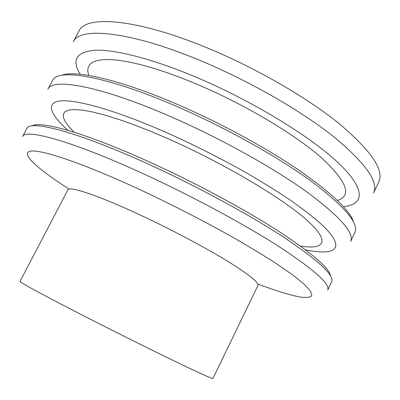 <?xml version="1.0" encoding="UTF-8"?>
<svg xmlns="http://www.w3.org/2000/svg" width="400" height="400" viewBox="0 0 400 400"><rect width="100%" height="100%" fill="white"/><g stroke="black" fill="none" stroke-linecap="round" stroke-linejoin="round"><path stroke-width="0.6" d="M89.735 318.895C119.315 333.985 152.635 350.56 176.245 361.95C200.145 373.435 212.375 378.95 212.94 378.485L257.93 285.465C259.035 282.46 248.44 274.075 226.13 260.31C204 246.875 171.665 229.745 142.09 215.87C98.995 195.6 68.975 185.64 67.86 189.865L20 281.45C18.7 281.795 46.6 296.91 89.735 318.895M145.79 162.965C194.555 184.99 248.175 213.955 283.435 237.01C318.555 260.565 334.61 275.495 331.615 281.8L327.7 290.09C330.48 284.255 314.2 269.72 278.855 246.485C243.39 223.715 189.62 194.82 140.855 172.615C70.945 140.67 25.01 128.405 22.55 136.605L26.875 128.515C29.655 119.725 75.89 131.28 145.79 162.965M32.12 125.895C40.375 120.505 85.035 132.835 147.69 161.175C192.755 181.5 242.175 207.945 276.655 229.965C311.27 252.55 329.245 267.895 330.595 276.01M175.095 105.735C223.84 126.675 276.585 156.055 310.61 180.785C344.405 206.215 359.16 223.455 354.875 232.51L350.615 241.54C354.665 232.985 339.67 216.165 305.635 191.075C271.385 166.65 218.48 137.345 169.73 116.21C99.87 85.765 52.195 77.615 47.865 89.255L52.575 80.45C57.245 68.175 105.24 75.565 175.095 105.735M61.5 75.345C75.315 69.74 119.6 79.505 176.865 104.175C219.365 122.42 265.23 147.28 298.27 169.75C331.535 192.95 350 210.465 353.66 222.285M205.14 47.05C253.865 66.895 305.715 96.69 338.49 123.095C370.95 150.41 384.39 169.985 378.805 181.815L373.575 192.89C378.88 181.66 365.155 162.595 332.405 135.685C299.36 109.64 247.315 79.935 198.585 59.855C128.785 30.885 79.405 26.775 73.235 41.81L79.01 31.01C85.595 15.21 135.355 18.41 205.14 47.05M258.375 284.23C276.025 290.86 290.065 295.155 300.495 297.115C306.43 297.84 310.2 297.36 311.8 295.675L310.655 291.305L304.345 284.36L292.635 274.875L275.565 263.065C261.665 254.155 245.61 244.535 227.4 234.205C198.255 218.11 168.225 202.845 137.305 188.415C80.035 162.03 38.855 148.64 29.8 151.3C20.68 153.98 38.715 169.67 68.575 188.77M74.15 132.245L69.01 126.775L65.4 121.885L63.455 117.67L63.315 114.23L65.085 111.665L68.86 110.08L74.69 109.555L82.6 110.165L92.555 111.965L104.47 114.975L118.19 119.2L133.495 124.6L150.115 131.095L167.715 138.575C222.465 162.66 280.865 197.215 305.84 219.265C331.085 241.465 324.76 250.02 300.44 246.055M305.595 249.87C335.655 256.135 347.405 248.73 321.505 224.38C313.41 217.185 303.19 209.23 290.845 200.51C277.385 191.465 262.375 182.135 245.815 172.52C219.71 157.85 192.99 144.415 165.65 132.205C116.48 110.63 77.15 99.535 61.065 100.86C45.035 102.27 50.155 114.395 68.01 130.38M88.755 75.41L87.78 71.245L88.085 67.605L89.73 64.56L92.765 62.17L97.23 60.5L103.135 59.61L110.475 59.545L119.225 60.35L129.32 62.045L140.67 64.645L153.15 68.145L166.61 72.52L180.87 77.725L195.72 83.7C243.315 103.665 293.765 133.605 320.8 157.165C346.925 181.335 352.445 195.76 337.36 200.44M343.385 206.625C364.355 204.795 366.425 189.56 338.15 162.77C310.075 136.11 250.565 99.875 194.195 76.38C151.645 58.625 115.205 49.505 95.425 50.2C76.39 51.83 71.315 59.845 80.2 74.255"/></g></svg>
